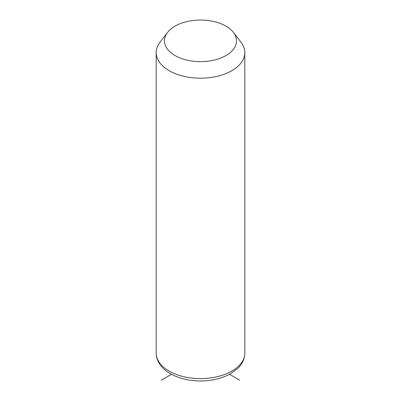 <?xml version="1.0" encoding="UTF-8"?>
<svg xmlns="http://www.w3.org/2000/svg" width="401" height="401" viewBox="0 0 401 401"><rect width="100%" height="100%" fill="white"/><g stroke="black" fill="none" stroke-linecap="round" stroke-linejoin="round"><path stroke-width="0.6" d="M233.377 32.356L240.966 42.15A44.326 25.594 180 0 1 243.036 45.393A44.326 25.594 180 0 1 244.826 52.596A44.326 25.594 180 0 1 206.806 77.929A44.326 25.594 180 0 1 157.964 59.804A44.326 25.594 180 0 1 156.174 52.596A44.326 25.594 180 0 1 160.034 42.15L167.623 32.356A36.015 20.792 180 0 1 200.5 20.05A36.015 20.792 180 0 1 233.377 32.356A36.015 20.792 180 0 1 235.061 34.987A36.015 20.792 180 0 1 210.64 60.797A36.015 20.792 180 0 1 165.939 46.696A36.015 20.792 180 0 1 167.623 32.356M171.473 374.298L161.317 380.163M229.527 374.298L239.683 380.163M244.826 52.596L244.826 353.015A44.326 25.594 180 0 1 206.806 378.349A44.326 25.594 180 0 1 157.964 360.223A44.326 25.594 180 0 1 156.174 353.015L156.174 52.596M244.826 353.015C244.61 360.484 240.795 365.471 237.893 368.248L230.846 373.562C222.274 378.394 212.214 380.855 200.665 380.95C182.149 381.04 164.35 373.802 158.34 361.832C156.911 359.025 156.19 356.083 156.174 353.015"/></g></svg>
